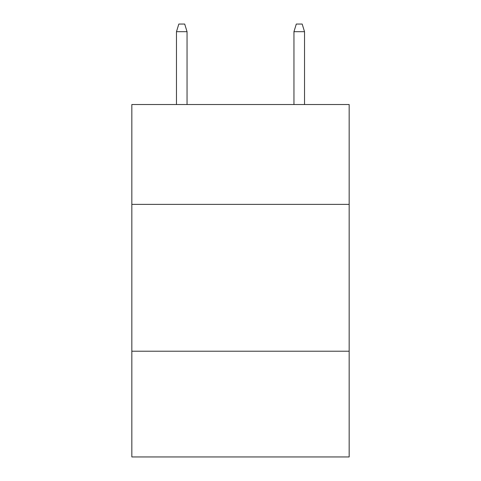 <?xml version="1.0" encoding="UTF-8"?>
<svg xmlns="http://www.w3.org/2000/svg" width="481" height="481" viewBox="0 0 481 481"><rect width="100%" height="100%" fill="white"/><g stroke="black" fill="none" stroke-linecap="round" stroke-linejoin="round"><path stroke-width="0.72" d="M349.164 204.377L349.164 104.521L131.836 104.521L131.836 204.377L349.164 204.377L349.164 456.95L131.836 456.95L131.836 204.377M349.164 351.22L131.836 351.22M187.049 104.521L187.049 31.686L176.473 31.686L176.473 104.521M176.473 31.686L178.824 24.05L184.698 24.05L187.049 31.686M293.951 31.686L296.302 24.05L302.176 24.05L304.527 31.686L293.951 31.686L293.951 104.521M304.527 31.686L304.527 104.521"/></g></svg>

